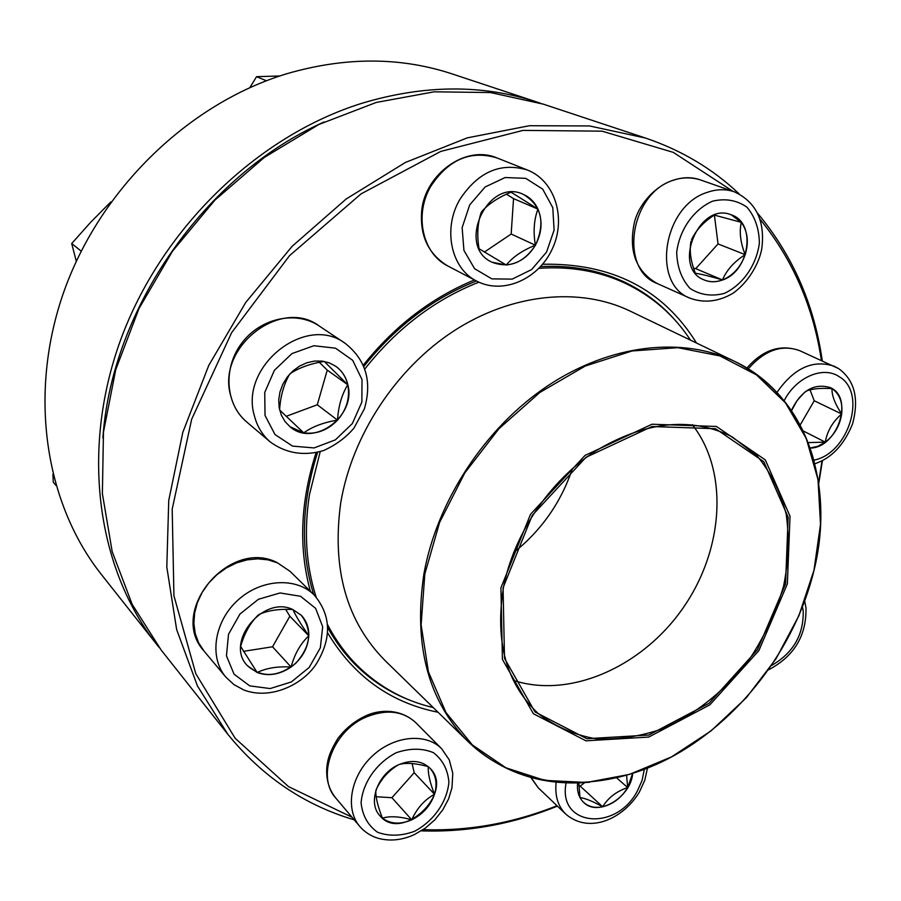<?xml version="1.0" encoding="UTF-8"?>
<svg xmlns="http://www.w3.org/2000/svg" width="901" height="901" viewBox="0 0 901 901"><rect width="100%" height="100%" fill="white"/><g stroke="black" fill="none" stroke-linecap="round" stroke-linejoin="round"><path stroke-width="1.35" d="M557.415 806.125C512.669 824.178 467.281 832.423 421.263 830.857M354.183 819.82C304.335 805.066 262.236 776.594 227.908 734.383L197.443 685.965L176.652 629.608L166.809 567.044L168.746 500.427L182.824 432.3L208.773 365.389L245.714 302.499L292.172 246.277L346.164 199.008L405.371 162.473L467.304 137.853L529.473 125.712L589.536 125.96L645.454 138.033C681.516 150.253 712.747 168.87 739.147 193.873M757.595 213.255C792.655 255.287 814.211 304.482 822.275 360.828M822.478 460.456L818.727 483.578M645.454 138.033L543.235 104.122L490.459 92.544L434.169 91.812L376.258 102.444L318.898 124.473L264.342 157.405L214.843 200.18L172.474 251.221L139.013 308.491L115.745 369.635L103.457 432.165L102.376 493.613L112.197 551.66L132.154 604.301L161.076 649.925L227.908 734.383M818.525 482.959L822.072 460.67M821.397 360.434C813.333 306.768 792.857 259.679 759.971 219.146M732.963 191.327L673.261 152.359L602.071 131.174L522.997 130.397L440.803 151.402L361.031 193.895L289.503 255.693L231.625 332.683L191.654 419.28L172.192 509.121L173.938 595.798L195.776 673.655L235.138 738.257L288.511 786.618L351.942 817.173M423.143 829.641C468.351 831.229 512.973 823.266 557.009 805.742M438.032 712.252C390.505 702.735 353.699 676.268 327.626 632.874M310.372 591.247C298.49 547.876 300.382 501.699 316.071 452.719M363.317 365.153C394.649 325.925 431.703 297.521 474.5 279.941M542.627 264.252C611.768 262.912 663.068 289.176 696.529 343.044M676.482 321.725C661.694 304.538 643.832 291.079 622.906 281.337C597.96 269.917 570.513 265.007 540.577 266.606M476.483 280.988C433.066 298.208 395.528 326.691 363.858 366.437M317.603 452.358C301.475 502.949 300.168 550.32 313.649 594.469M327.773 627.727C335.318 641.388 344.351 653.54 354.859 664.172C371.167 680.514 389.919 692.689 411.138 700.708M632.693 773.486C630.779 797.464 597.859 817.151 583.69 802.442C578.814 797.689 576.798 791.224 577.642 783.037M626.589 775.333L627.682 787.587L632.603 773.508M583.657 802.408C588.68 806.834 595.009 808.287 602.668 806.778C613.052 804.188 621.386 797.79 627.682 787.587C616.521 791.303 608.175 797.689 602.668 806.778C592.34 801.124 584.783 798.061 579.996 797.61M579.94 797.509L578.881 783.003M578.836 785.559L580.165 786.1L584.58 782.732M602.668 806.778L580.165 786.1M627.682 787.587L616.735 777.923M316.116 597.014C306.013 565.468 303.806 531.353 309.46 494.672L320.215 451.649M364.826 368.993C396.789 328.46 434.823 299.526 478.927 282.182M538.944 268.34C570.04 266.167 598.501 270.998 624.325 282.846C651.896 295.821 673.948 314.922 690.493 340.139M433.235 707.567C403.873 700.651 378.386 686.461 356.762 664.994C345.263 653.371 335.555 639.947 327.626 624.731M500.922 587.857L530.509 514.325L585.031 455.433L652.009 424.236L716.475 426.477L765.321 459.927L790.019 516.239L787.373 583.882L758.901 650.556L709.92 704.796L648.731 737.074L585.932 740.813L533.392 713.738L502.409 659.408L500.922 587.857M503.062 587.824L532.243 515.361L585.977 457.314L651.975 426.533L715.552 428.707L763.755 461.65L788.15 517.174L785.559 583.904L757.471 649.7L709.132 703.231L648.754 735.058L586.81 738.707L535.014 711.959L504.504 658.361L503.062 587.824M503.479 587.407C513.739 533.978 549.79 480.65 595.899 450.815C645.657 421.15 691.056 416.476 732.096 436.794L757.223 456.064C770.851 472.631 780.503 492.002 786.179 514.167C789.445 537.356 788.578 561.346 783.588 586.123C776.324 610.754 765.546 634.203 751.254 656.457C727.693 688.353 697.149 713.491 663.496 728.413C640.724 736.41 618.232 739.867 596.023 738.797C574.523 735.002 555.275 726.6 538.28 713.592C506.351 683.746 494.75 641.681 503.479 587.407M692.306 424.709C729.179 471.55 723.706 550.196 682.721 608.479C641.974 666.92 569.95 698.962 513.311 680.345M572.405 468.621C561.053 502.409 541.433 530.43 513.57 552.662M537.593 102.252L452.189 73.927C400.359 56.842 345.274 56.774 286.923 73.702C189.255 103.232 100.867 188.253 64.208 290.764C27.683 393.399 44.971 503.479 101.565 574.714L157.393 645.262C97.68 570.187 80.054 451.942 120.419 340.488C160.885 229.181 256.988 136.051 361.74 103.333C424.303 84.559 482.913 84.21 537.593 102.252L540.397 103.21M159.252 647.582L157.393 645.262M324.112 121.962C205.259 174.636 111.724 308.221 102.894 437.931M791.348 410.484C801.124 390.595 814.031 382.948 830.069 387.531C854.441 397.262 837.446 448.18 810.134 448.067M805.888 391.293C811.294 388.804 820 387.914 832.006 388.601L830.024 387.509M841.68 413.987C842.84 402.398 839.619 393.928 832.006 388.601C831.713 395.404 834.945 403.873 841.68 413.987C832.727 421.657 827.253 431.038 825.271 442.143C834.394 435.003 839.856 425.621 841.68 413.987L814.256 400.765L810.01 389.851M810.112 448.011L817.804 446.299L825.271 442.143L808.107 442.594M791.517 410.732L797.058 400.596L804.762 392.126M800.122 425.081L814.256 400.765M825.271 442.143L803.016 430.836M722.557 279.974C716.104 282.34 709.988 282.328 704.21 279.952C671.403 268.059 699.03 201.036 731.297 214.855C756.558 222.66 749.7 271.302 722.557 279.974M691.461 239.925C695.752 230.465 703.276 222.232 714.031 215.238M693.567 268.115L695.741 268.656L718.041 243.923L714.403 215.114L741.309 222.344L731.252 214.843M745.195 254.668C748.979 242.11 747.672 231.332 741.309 222.344C739.135 231.861 740.431 242.639 745.195 254.668C734.225 261.617 726.645 270.041 722.467 279.941C733.189 275.458 740.768 267.045 745.195 254.668L718.041 243.923M704.165 279.929C709.932 282.295 716.025 282.295 722.467 279.941C710.236 276.314 701.237 274.084 695.471 273.262M695.358 273.116C690.707 261.38 689.242 250.838 690.954 241.491M722.467 279.941L695.741 268.656M535.453 245.263C523.639 262.934 509.189 268.599 492.115 262.259C455.906 246.604 487.464 177.148 523.233 194.323C541.512 205.417 545.589 222.401 535.453 245.263M479.028 248.541C476.832 235.319 477.541 223.313 481.179 212.501M481.596 211.758C488.41 203.953 498.197 197.443 510.946 192.24M511.115 192.228L537.942 209.077C534.721 202.128 529.799 197.206 523.188 194.301M535.374 245.218C541.918 232.92 542.774 220.869 537.942 209.077C533.966 219.731 533.11 231.782 535.374 245.218C522.681 250.275 512.973 256.864 506.227 264.995C518.447 263.7 528.166 257.112 535.374 245.218L511.171 234.023L513.536 198.614L506.475 194.188M492.081 262.236L506.227 264.995L479.152 248.789M484.366 252.1L511.171 234.023M537.942 209.077L513.536 198.614M266.381 80.752L256.56 76.675L279.772 75.977M249.892 87.588L256.56 76.675M347.854 384.795C356.469 416.172 313.458 447.707 290.021 426.736L284.986 421.499L281.315 415.068L279.186 407.77L278.724 399.943L279.963 391.969L282.824 384.231L287.194 377.125L292.859 370.987L299.515 366.121L306.858 362.765L314.517 361.064L322.13 361.11L329.315 362.878L335.735 366.279C341.986 370.784 346.029 376.956 347.854 384.795M289.987 426.714L303.716 432.852L279.648 410.023M279.592 409.786C280.47 396.181 283.804 384.322 289.615 374.208M290.077 373.701C299.008 367.766 310.349 363.666 324.09 361.414M324.225 361.436L347.775 384.75C345.961 376.922 341.93 370.761 335.701 366.256M337.526 420.148C346.75 409.448 350.174 397.645 347.775 384.75C341.749 394.593 338.337 406.385 337.526 420.148C323.774 422.355 312.501 426.59 303.716 432.852C316.431 434.519 327.705 430.284 337.526 420.148L317.287 404.774L327.243 370.12L319.326 362.303M286.079 416.363L317.287 404.774M347.775 384.75L327.243 370.12M81.191 251.131L71.697 243.54L90.674 222.265L110.789 201.937M76.292 261.29L71.697 243.54M292.938 609.605L301.272 615.27C312.647 630.463 310.777 646.501 295.652 663.395C277.756 677.383 261.628 678.104 247.268 665.569C224.45 642.39 263.419 594.761 292.938 609.605M247.234 665.535L257.179 672.54C268.408 676.516 279.704 674.68 291.079 667.022C277.598 666.211 266.302 668.058 257.179 672.54L240.713 646.535M240.713 646.186C244.329 633.392 250.174 622.996 258.249 615M259.049 614.437C268.036 610.394 279.276 608.761 292.769 609.527M292.904 609.583C295.798 615.879 301.103 624.618 308.795 635.813C308.975 627.603 306.464 620.755 301.238 615.237M291.079 667.022C302.026 658.732 307.928 648.326 308.795 635.813C300.472 643.686 294.571 654.081 291.079 667.022L272.53 646.783L289.84 616.239L285.662 609.358M243.416 651.355L272.53 646.783M308.795 635.813L289.84 616.239M55.918 485.414L53.272 482.215L52.922 474.264M399.019 764.589C411.633 759.487 421.938 760.692 429.935 768.193C455.242 792.261 401.981 843.133 379.873 815.72C367.146 802.476 377.981 773.295 399.019 764.589M411.757 819.809C422.941 814.245 430.52 805.731 434.496 794.254C424.405 799.908 416.825 808.422 411.757 819.809C399.616 816.419 389.829 815.867 382.418 818.153C390.606 824.133 400.382 824.685 411.757 819.809L391.901 797.712L414.201 772.709L412.106 763.53M379.839 815.675L382.418 818.153C377.812 806.384 375.604 797.261 375.785 790.763M376.055 789.895C381.055 779.083 388.432 770.772 398.197 764.972M399.481 764.386C406.666 762.55 416.262 763.305 428.257 766.65M428.324 766.683C427.806 773.216 429.856 782.406 434.496 794.254C437.526 783.724 435.994 775.018 429.901 768.148M376.156 796.721L391.901 797.712M434.496 794.254L414.201 772.709M566.11 782.924C557.359 826.127 615.755 831.95 637.097 791.54L642.041 780.57L644.316 769.409M531.173 777.586L538.167 787.733L565.772 814.11C557.899 806.249 554.689 795.617 556.165 782.203M589.682 782.214C542.233 786.336 501.823 772.912 468.464 741.94L385.144 660.647C346.525 621.544 331.714 569.004 340.702 503.04C351.886 435.6 395.922 368.565 454.025 330.813C512.252 293.185 579.884 286.901 629.957 311.003L734.844 361.481C775.367 382.238 801.8 415.62 814.155 461.616M468.464 741.94C428.088 701.057 413.244 644.981 423.943 573.7C437.041 500.776 485.324 427.446 547.932 385.684C610.675 344.047 682.564 336.298 734.844 361.481C805.787 395.055 835.418 483.814 814.042 570.209C795.279 648.247 739 721.521 669.195 758.192C599.492 794.536 519.167 790.83 468.464 741.94M813.975 570.277L820.518 524.258L818.018 479.681L806.305 438.573L785.559 402.972L756.412 374.839L719.978 355.94L677.845 347.673L632.097 350.962L585.211 366.054L539.902 392.419L498.917 428.741L464.792 472.946L439.609 522.389L424.821 574.038L421.116 624.821L428.414 671.797L445.939 712.488L472.349 744.936L505.911 767.798L544.643 780.367L586.483 782.473L629.416 774.409L671.515 756.896L711.002 730.936L746.298 697.768L775.986 658.834L798.872 615.755L813.975 570.277M771.695 665.411C793.24 652.898 803.748 634.811 803.208 611.137L802.498 607.037M813.896 460.152C848.641 453.642 867.449 392.577 839.09 376.629C823.063 365.615 796.011 377.249 784.14 400.72M776.944 392.442C793.95 367.968 813.085 359.251 834.349 366.268L838.245 368.385M746.929 368.036C762.944 349.701 780.536 343.912 799.694 350.658C781.741 344.137 764.6 350.207 748.269 368.858M712.59 201.171C693.657 209.46 679.41 229.789 676.696 252.381C677.135 267.113 681.584 279.119 690.02 288.421C700.246 294.999 711.666 296.666 724.258 293.411C742.649 284.986 756.401 265.344 759.363 243.315C759.205 228.82 755.061 216.781 746.952 207.185C736.905 200.18 725.451 198.175 712.59 201.171M657.223 283.522C636.151 271.471 628.493 251.424 634.225 223.38C638.775 200.867 666.977 169.929 699.998 179.772C691.574 176.9 682.733 177.046 673.464 180.211C630.058 193.107 618.807 269.467 657.223 283.522L690.076 298.231C651.085 284.018 663.035 205.71 707.308 192.341C716.757 189.064 725.755 188.883 734.304 191.8C755.534 201.655 764.78 219.923 762.043 246.592C760.996 257.731 751.952 279.479 733.234 293.095C718.852 301.644 704.469 303.355 690.076 298.231M469.691 204.921L462.134 227.638L463.936 250.433L474.59 268.689L491.833 278.871L512.173 279.119L531.658 269.545L546.569 252.077L554.104 230.048L552.775 207.624L542.706 189.154L525.745 178.353L505.168 177.52L485.098 186.991L469.691 204.921M447.696 265.908C427.93 253.857 419.314 234.947 421.848 209.19C426.128 173.78 465.704 144.588 496.856 157.889C470.502 150.005 448.473 159.488 430.768 186.338C413.919 214.99 422.625 253.733 447.696 265.908L476.674 281.089C451.142 268.701 442.459 228.967 459.837 199.481C478.071 171.843 500.618 162.034 527.468 170.041C555.579 181.135 566.436 219.022 552.313 248.879C538.73 278.972 503.186 295.044 476.674 281.089M265.018 415.417L275.008 434.564L292.566 446.108L314.1 447.932L335.386 439.857L352.37 423.515L361.864 402.071L362.011 379.558L352.685 360.321L335.532 348.191L313.863 345.725L291.969 353.586L274.388 370.3L264.748 392.431L265.018 415.417M246.671 421.95C225.092 403.907 222.986 367.574 241.885 342.966C260.479 318.109 296.012 310.271 319.269 326.027C280.966 296.834 215.925 347.662 230.825 396.125C233.562 406.621 238.844 415.226 246.671 421.95L270.458 442.109C262.484 435.262 257.123 426.455 254.364 415.699C239.328 366.043 306.137 313.537 345.151 343.337C365.885 359.736 372.304 381.551 364.398 408.795L353.947 428.144C345.894 437.582 335.758 445.06 323.549 450.568C303.975 456.278 286.27 453.462 270.458 442.109M249.723 685.864L270.154 688.567L291.316 681.967L309.178 667.45L320.339 647.808L322.682 626.769L315.654 608.378L300.495 596.271L280.065 592.959L258.407 599.278L239.948 614.054L228.516 634.293L226.444 655.815L234.08 674.218L249.723 685.864M203.998 651.018C167.676 611.588 229.181 538.111 276.911 562.461L290.043 571.335L277.508 562.866L268.025 559.848L257.754 558.823L247.099 559.859L236.479 562.934L226.286 567.945L216.938 574.692L208.807 582.913L202.218 592.306L197.42 602.487L194.616 613.052L193.884 623.582L195.269 633.673L198.693 642.942L203.998 651.018L225.813 677.079C208.942 657.358 214.123 621.859 237.492 600.517C260.626 578.938 295.967 576.741 314.111 594.919C331.039 615.011 331.94 637.728 316.825 663.068C303.693 684.321 270.762 700.325 243.844 689.986L233.99 684.647L225.813 677.079M414.483 831.341C433.618 821.149 447.11 801.89 448.901 782.214C447.831 769.6 442.65 759.734 433.381 752.628C422.197 748.078 409.831 748.1 396.271 752.707C376.562 762.854 362.596 782.789 361.098 802.904C362.484 815.675 367.968 825.462 377.575 832.265C388.917 836.432 401.215 836.117 414.483 831.341M335.882 798.173C328.978 789.636 325.971 779.388 326.838 767.427C327.502 761.818 328.11 754.295 337.841 738.55C345.274 728.718 354.408 721.228 365.265 716.07C377.519 710.033 399.391 707.476 415.857 722.726C403.017 710.968 386.642 708.997 366.707 716.813C333.111 730.283 315.778 776.639 335.882 798.173L359.792 826.454C344.835 809.177 350.421 776.459 372.214 756.142C393.805 735.599 425.959 732.536 441.681 748.776L449.295 759.915L452.775 773.34L451.975 787.812L448.619 798.838L442.763 809.898L434.811 819.854L425.182 828.233L414.325 834.619C402.037 840.183 390.054 841.433 378.364 838.358C370.953 836.162 364.759 832.186 359.792 826.454M538.167 787.733L530.892 777.507M565.772 814.11C589.648 834.675 623.706 818.39 639.428 791.968L644.778 780.266L647.447 768.181M624.325 282.846L608.389 275.515M356.762 664.994L344.419 652.527M768.699 669.736C794.108 656.322 806.541 635.689 805.99 607.815L804.706 601.204M799.694 350.658L838.673 368.61C854.655 380.278 859.272 398.726 852.537 423.966C844.023 444.981 831.454 458.249 814.831 463.745M699.998 179.772L734.304 191.8M496.856 157.889L527.468 170.041M319.269 326.027L345.151 343.337M290.043 571.335L314.111 594.919M415.857 722.726L441.681 748.776"/></g></svg>
